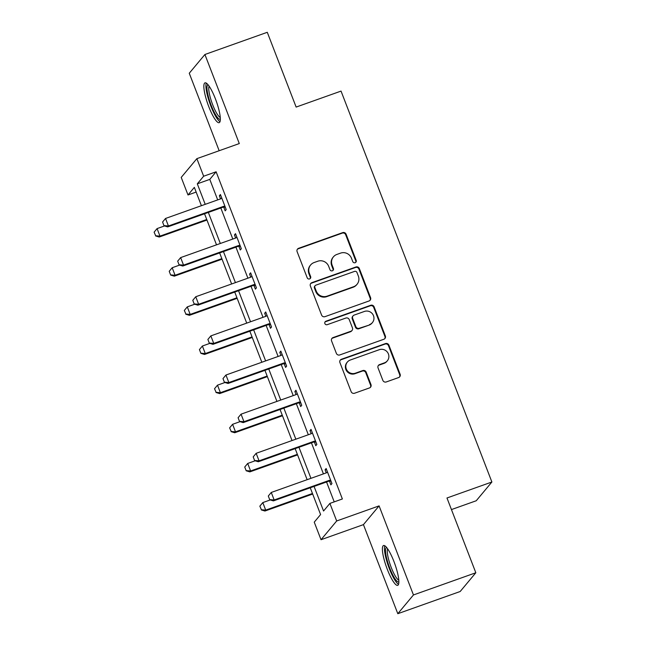 <?xml version="1.0" encoding="UTF-8"?>
<svg xmlns="http://www.w3.org/2000/svg" width="646" height="646" viewBox="0 0 646 646"><rect width="100%" height="100%" fill="white"/><g stroke="black" fill="none" stroke-linecap="round" stroke-linejoin="round"><path stroke-width="0.97" d="M355.139 262.712A1.865 1.809 39.8 0 0 356.188 260.378L346.095 234.215A2.657 2.576 39.8 0 0 342.695 232.625L298.613 248.306A2.657 2.576 39.8 0 0 297.112 251.641L307.213 277.812A1.865 1.809 39.8 0 0 310.355 278.394A1.865 1.809 39.8 0 0 310.637 276.585L309.337 273.201A8.511 8.253 39.8 0 1 314.126 262.534L317.8 261.226A8.511 8.253 39.8 0 1 328.677 266.322L329.985 269.705A1.865 1.809 39.8 0 0 333.126 270.286A1.865 1.809 39.8 0 0 333.417 268.486L332.109 265.094A8.511 8.253 39.8 0 1 336.905 254.427L340.579 253.119A8.511 8.253 39.8 0 1 351.456 258.214L352.764 261.598A1.865 1.809 39.8 0 0 355.139 262.712M355.671 262.413A1.865 1.809 39.8 0 0 355.768 260.887L345.667 234.716A2.657 2.576 39.8 0 0 342.267 233.125L298.194 248.815A2.657 2.576 39.8 0 0 297.33 249.332M310.12 278.628A1.865 1.809 39.8 0 0 310.217 277.094L308.909 273.71L309.337 273.201M332.892 270.521A1.865 1.809 39.8 0 0 332.989 268.994L331.689 265.603L332.109 265.094M393.923 561.479A21.132 4.465 -109.6 0 0 383.538 545.523A21.132 4.465 -109.6 0 0 387.325 569.384A21.132 4.465 -109.6 0 0 397.71 585.341A21.132 4.465 -109.6 0 0 393.923 561.479M215.393 98.806A21.132 4.465 -109.6 0 0 205.008 82.849A21.132 4.465 -109.6 0 0 208.795 106.711A21.132 4.465 -109.6 0 0 219.18 122.667A21.132 4.465 -109.6 0 0 215.393 98.806M382.852 380.365A2.657 2.576 39.8 0 0 386.251 381.956L398.622 377.555A2.657 2.576 39.8 0 0 400.116 374.228L388.9 345.166A2.657 2.576 39.8 0 0 385.509 343.575L341.427 359.257A2.657 2.576 39.8 0 0 339.925 362.592L351.141 391.654A2.657 2.576 39.8 0 0 354.541 393.244L369.48 387.931A2.657 2.576 39.8 0 0 370.974 384.596L366.177 372.161A2.657 2.576 39.8 0 0 362.777 370.562L355.373 373.202A7.114 6.896 39.8 0 1 347.37 362.059A7.114 6.896 39.8 0 1 350.285 360.024L379.307 349.696A7.114 6.896 39.8 0 1 387.309 360.848A7.114 6.896 39.8 0 1 384.386 362.874L379.549 364.594A2.657 2.576 39.8 0 0 378.055 367.929L382.852 380.365M475.827 572.76L460.178 591.502L397.807 613.7L413.456 594.95L475.827 572.76L446.975 497.985L491.889 482.005L341.04 91.094L296.134 107.075L267.282 32.3L204.911 54.498L239.286 143.565L196.869 158.658L203.651 176.221L216.119 171.788L342.372 498.97L329.896 503.412L336.679 520.975L321.03 539.717L314.247 522.154L320.594 514.555L310.258 487.778M413.456 594.95L379.089 505.883L336.679 520.975M369.068 300.963A2.657 2.576 39.8 0 0 370.562 297.628L359.346 268.566A2.657 2.576 39.8 0 0 355.946 266.976L311.873 282.665A2.657 2.576 39.8 0 0 310.371 286L321.587 315.062A2.657 2.576 39.8 0 0 324.986 316.653L369.068 300.963M374.123 306.866L385.339 335.928A2.657 2.576 39.8 0 1 383.845 339.263L339.764 354.945A2.657 2.576 39.8 0 1 336.364 353.354L331.568 340.918A2.657 2.576 39.8 0 1 333.061 337.583L350.94 331.22A2.657 2.576 39.8 0 0 352.441 327.885L349.252 319.641A2.657 2.576 39.8 0 0 345.852 318.05L327.247 324.672A1.865 1.809 39.8 0 1 325.148 321.756A1.865 1.809 39.8 0 1 325.915 321.224L370.723 305.275A2.657 2.576 39.8 0 1 374.123 306.866L373.703 307.375L384.919 336.437L385.339 335.928M204.911 54.498L189.262 73.24L219.164 150.728M451.449 509.573L476.239 500.755L491.889 482.005M216.119 171.788L209.78 179.386L217.694 199.897M220.819 207.988L232.802 239.044M235.919 247.135L247.903 278.184M251.028 286.275L263.003 317.323M266.128 325.414L278.111 356.471M281.228 364.562L293.211 395.61M296.336 403.702L308.32 434.75M311.437 442.841L323.42 473.889M326.545 481.981L334.216 501.869M223.758 207.205L225.163 210.846L226.221 209.579L220.415 194.527L219.357 195.795L220.552 198.879M238.867 246.344L240.272 249.994L241.329 248.726L235.515 233.666L234.458 234.934L235.653 238.027M253.967 285.492L255.372 289.133L256.43 287.866L250.624 272.814L249.566 274.074L250.753 277.166M269.075 324.631L270.48 328.273L271.538 327.005L265.724 311.953L264.666 313.221L265.861 316.306M284.175 363.771L285.58 367.413L286.638 366.145L280.832 351.093L279.775 352.361L280.962 355.445M299.276 402.91L300.681 406.56L301.739 405.292L295.933 390.232L294.875 391.5L296.07 394.593M314.384 442.058L315.789 445.7L316.847 444.432L311.033 429.38L309.975 430.648L311.17 433.732M329.484 481.197L330.889 484.839L331.947 483.571L326.141 468.52L325.083 469.787L326.27 472.872M379.089 505.883L363.44 524.625L397.807 613.7M363.44 524.625L321.03 539.717M196.158 192.072L188.002 194.971L181.219 177.408L196.869 158.658M314.069 486.422L323.557 511.01L329.896 503.412M203.651 176.221L197.305 183.827L205.218 204.338M208.343 212.429L220.326 243.477M223.443 251.569L235.427 282.625M238.552 290.716L250.535 321.765M253.652 329.856L265.635 360.904M268.76 368.995L280.735 400.052M283.86 408.135L295.844 439.191M298.961 447.282L310.944 478.331M201.415 205.694L194.341 187.372L188.002 194.971M307.141 479.687L295.157 448.639M292.032 440.548L280.057 409.491M276.932 401.4L264.949 370.352M261.832 362.261L249.849 331.212M246.724 323.121L234.74 292.065M231.623 283.974L219.64 252.925M216.515 244.834L204.54 213.786M209.78 179.386L197.305 183.827M219.357 195.795L220.714 195.31M234.458 234.934L235.822 234.45M249.566 274.074L250.923 273.597M264.666 313.221L266.031 312.737M279.775 352.361L281.131 351.876M294.875 391.5L296.231 391.016M309.975 430.648L311.34 430.163M325.083 469.787L326.44 469.303M333.409 256.858L332.989 257.366A8.511 8.253 39.8 0 0 331.689 265.603M310.637 264.957L310.217 265.466A8.511 8.253 39.8 0 0 308.909 273.71M369.924 300.447A2.657 2.576 39.8 0 0 370.142 298.137L358.926 269.075A2.657 2.576 39.8 0 0 355.526 267.484L311.445 283.166A2.657 2.576 39.8 0 0 310.581 283.691M356.963 272.499A1.865 1.809 39.8 0 0 354.589 271.385L315.894 285.152A1.865 1.809 39.8 0 0 314.844 287.486L316.225 291.055A8.511 8.253 39.8 0 0 327.102 296.151L353.548 286.735A8.511 8.253 39.8 0 0 358.344 276.068L356.963 272.499M315.127 285.685L314.707 286.194A1.865 1.809 39.8 0 0 314.424 287.995L314.844 287.486M357.044 284.313L356.616 284.813A8.511 8.253 39.8 0 1 353.128 287.244L326.674 296.659A8.511 8.253 39.8 0 1 315.797 291.564L314.424 287.995M384.701 338.738A2.657 2.576 39.8 0 0 384.919 336.437M352.03 330.461L351.61 330.97A2.657 2.576 39.8 0 1 350.52 331.729L332.642 338.092A2.657 2.576 39.8 0 0 331.778 338.609M373.703 307.375A2.657 2.576 39.8 0 0 370.303 305.784L325.487 321.732A1.865 1.809 39.8 0 0 324.962 322.023M369.488 324.623A7.114 6.896 39.8 0 0 372.621 314.085A7.114 6.896 39.8 0 0 364.409 311.445L354.178 315.087A2.657 2.576 39.8 0 0 352.684 318.421L355.865 326.666A2.657 2.576 39.8 0 0 359.265 328.257L369.068 325.132A7.114 6.896 39.8 0 0 371.983 323.097L372.411 322.588M353.087 315.846L352.668 316.346A2.657 2.576 39.8 0 0 352.256 318.922L352.684 318.421M369.068 325.132L358.845 328.766A2.657 2.576 39.8 0 1 355.445 327.175L352.256 318.922M387.309 360.848L386.889 361.348A7.114 6.896 39.8 0 1 383.966 363.383L379.129 365.103A2.657 2.576 39.8 0 0 378.265 365.62M347.37 362.059L346.942 362.559A7.114 6.896 39.8 0 0 354.945 373.711L355.373 373.202M370.344 387.406A2.657 2.576 39.8 0 0 370.554 385.105L365.757 372.661A2.657 2.576 39.8 0 0 362.358 371.07L354.945 373.711M399.478 377.038A2.657 2.576 39.8 0 0 399.696 374.728L388.48 345.667A2.657 2.576 39.8 0 0 385.081 344.076L340.999 359.765A2.657 2.576 39.8 0 0 340.143 360.282M154.111 232.164L155.694 235.774L154.111 232.164L157.075 228.595L159.982 236.121L206.736 219.487M155.694 235.774L159.982 236.121L159.223 237.034L206.954 220.052M164.528 225.947L157.075 228.595L154.241 232.011M155.565 235.927L159.223 237.034M162.574 222.03L164.027 225.793L162.574 222.03L165.537 218.461L220.423 198.928A2.713 2.624 39.8 0 0 221.134 198.54L221.772 198.047M224.953 206.276L224.13 206.308A2.713 2.624 39.8 0 0 223.322 206.454L168.436 225.987L167.677 226.899L164.027 225.793M225.284 207.156L223.363 207.221A2.713 2.624 39.8 0 0 222.563 207.366L167.677 226.899M162.703 221.877L165.537 218.461L168.436 225.987L164.157 225.64M220.334 119.227A18.29 3.868 70.4 0 1 212.704 109.013A18.29 3.868 70.4 0 1 207.003 89.091A18.29 3.868 70.4 0 1 208.077 84.787M209.126 86.176A16.933 3.577 -109.6 0 0 208.779 89.608A16.933 3.577 -109.6 0 0 213.333 106.38A16.933 3.577 -109.6 0 0 220.27 117.491M206.292 83.108A20.995 4.441 -109.6 0 0 205.953 87.17A20.995 4.441 -109.6 0 0 211.476 107.64A20.995 4.441 -109.6 0 0 220.011 121.658M398.865 581.901A18.29 3.868 70.4 0 1 389.772 568.149A18.29 3.868 70.4 0 1 386.615 547.461M387.657 548.85A16.933 3.577 -109.6 0 0 391.226 567.446A16.933 3.577 -109.6 0 0 398.8 580.173M384.822 545.781A20.995 4.441 -109.6 0 0 389.344 568.65A20.995 4.441 -109.6 0 0 398.542 584.331M169.22 271.304L170.673 275.067L169.22 271.304L172.183 267.735L175.082 275.269L221.836 258.626M170.794 274.913L175.082 275.269L174.323 276.173L222.054 259.191M179.628 265.086L172.183 267.735L169.349 271.15M170.673 275.067L174.323 276.173M184.32 310.451L185.903 314.061L184.32 310.451L187.283 306.882L190.19 314.408L236.945 297.766M185.903 314.061L190.19 314.408L189.423 315.321L237.163 298.331M194.737 304.226L187.283 306.882L184.449 310.298M185.773 314.214L189.423 315.321M177.674 261.17L179.128 264.933L177.674 261.17L180.638 257.601L235.524 238.075A2.713 2.624 39.8 0 0 236.234 237.688L236.88 237.187M240.054 245.423L239.23 245.448A2.713 2.624 39.8 0 0 238.431 245.601L183.545 265.126L182.786 266.039L179.128 264.933M240.393 246.296L238.471 246.36A2.713 2.624 39.8 0 0 237.671 246.514L182.786 266.039M177.803 261.016L180.638 257.601L183.545 265.126L179.257 264.779M192.783 300.309L194.236 304.08L192.783 300.309L195.746 296.748L250.632 277.215A2.713 2.624 39.8 0 0 251.342 276.827L251.98 276.335M255.154 284.563L254.338 284.587A2.713 2.624 39.8 0 0 253.531 284.741L198.645 304.274L197.886 305.187L194.236 304.08M255.493 285.443L253.571 285.5A2.713 2.624 39.8 0 0 252.772 285.653L197.886 305.187M192.912 300.164L195.746 296.748L198.645 304.274L194.357 303.927M199.428 349.591L200.882 353.354L199.428 349.591L202.384 346.022L205.291 353.548L252.045 336.913M201.003 353.2L205.291 353.548L204.532 354.46L252.263 337.47M209.837 343.373L202.384 346.022L199.549 349.438M200.882 353.354L204.532 354.46M214.529 388.731L216.111 392.34L214.529 388.731L217.492 385.161L220.399 392.687L267.153 376.053M216.111 392.34L220.399 392.687L219.632 393.6L267.371 376.618M224.937 382.513L217.492 385.161L214.658 388.577M215.982 392.493L219.632 393.6M229.637 427.87L231.211 431.488L229.637 427.87L232.592 424.301L235.499 431.835L282.254 415.192M231.211 431.488L235.499 431.835L234.74 432.747L282.472 415.758M240.046 421.652L232.592 424.301L229.758 427.717M231.082 431.633L234.74 432.747M207.883 339.457L209.336 343.22L207.883 339.457L210.846 335.888L265.732 316.354A2.713 2.624 39.8 0 0 266.443 315.967L267.081 315.474M270.262 323.703L269.439 323.735A2.713 2.624 39.8 0 0 268.639 323.88L213.753 343.414L212.986 344.326L209.336 343.22M270.601 324.583L268.679 324.647A2.713 2.624 39.8 0 0 267.872 324.793L212.986 344.326M208.012 339.303L210.846 335.888L213.753 343.414L209.465 343.066M222.991 378.596L224.437 382.359L222.991 378.596L225.947 375.027L280.832 355.494A2.713 2.624 39.8 0 0 281.543 355.106L282.189 354.614M285.362 362.85L284.539 362.874A2.713 2.624 39.8 0 0 283.739 363.028L228.854 382.553L228.095 383.466L224.437 382.359M285.702 363.722L283.78 363.787A2.713 2.624 39.8 0 0 282.98 363.932L228.095 383.466M223.112 378.443L225.947 375.027L228.854 382.553L224.566 382.206M238.091 417.736L239.545 421.499L238.091 417.736L241.055 414.167L295.941 394.641A2.713 2.624 39.8 0 0 296.651 394.254L297.289 393.753M300.471 401.99L299.647 402.014A2.713 2.624 39.8 0 0 298.848 402.167L243.954 421.701L243.195 422.613L239.545 421.499M300.802 402.862L298.888 402.926A2.713 2.624 39.8 0 0 298.081 403.08L243.195 422.613M238.221 417.582L241.055 414.167L243.954 421.701L239.674 421.353M244.737 467.018L246.191 470.781L244.737 467.018L247.701 463.448L250.6 470.974L297.354 454.332M246.312 470.627L250.6 470.974L249.84 471.887L297.572 454.897M255.146 460.792L247.701 463.448L244.866 466.864M246.191 470.781L249.84 471.887M253.192 456.883L254.645 460.646L253.192 456.883L256.155 453.314L311.041 433.781A2.713 2.624 39.8 0 0 311.752 433.393L312.398 432.901M315.571 441.129L314.747 441.153A2.713 2.624 39.8 0 0 313.948 441.307L259.062 460.84L258.303 461.753L254.645 460.646M315.91 442.009L313.988 442.066A2.713 2.624 39.8 0 0 313.189 442.219L258.303 461.753M253.321 456.73L256.155 453.314L259.062 460.84L254.774 460.493M259.837 506.157L261.42 509.767L259.837 506.157L262.801 502.588L265.708 510.114L312.462 493.479M261.42 509.767L265.708 510.114L264.941 511.026L312.68 494.045M270.254 499.939L262.801 502.588L259.967 506.004M261.291 509.92L264.941 511.026M268.3 496.023L269.753 499.786L268.3 496.023L271.263 492.454L326.149 472.92A2.713 2.624 39.8 0 0 326.86 472.533L327.498 472.04M330.671 480.269L329.856 480.301A2.713 2.624 39.8 0 0 329.048 480.446L274.162 499.98L273.403 500.892L269.753 499.786M331.01 481.149L329.089 481.213A2.713 2.624 39.8 0 0 328.289 481.359L273.403 500.892M268.429 495.87L271.263 492.454L274.162 499.98L269.875 499.633M355.768 260.887L356.188 260.378M310.217 277.094L310.637 276.585M332.989 268.994L333.417 268.486M298.194 248.815L298.613 248.306M342.267 233.125L342.695 232.625M345.667 234.716L346.095 234.215M311.445 283.166L311.873 282.665M355.526 267.484L355.946 266.976M358.926 269.075L359.346 268.566M370.142 298.137L370.562 297.628M315.797 291.564L316.225 291.055M326.674 296.659L327.102 296.151M353.128 287.244L353.548 286.735M332.642 338.092L333.061 337.583M350.52 331.729L350.94 331.22M325.487 321.732L325.915 321.224M370.303 305.784L370.723 305.275M355.445 327.175L355.865 326.666M358.845 328.766L359.265 328.257M379.129 365.103L379.549 364.594M383.966 363.383L384.386 362.874M362.358 371.07L362.777 370.562M365.757 372.661L366.177 372.161M370.554 385.105L370.974 384.596M340.999 359.765L341.427 359.257M385.081 344.076L385.509 343.575M388.48 345.667L388.9 345.166M399.696 374.728L400.116 374.228M223.322 206.454L222.563 207.366M224.13 206.308L223.363 207.221M238.431 245.601L237.671 246.514M239.23 245.448L238.471 246.36M253.531 284.741L252.772 285.653M254.338 284.587L253.571 285.5M268.639 323.88L267.872 324.793M269.439 323.735L268.679 324.647M283.739 363.028L282.98 363.932M284.539 362.874L283.78 363.787M298.848 402.167L298.081 403.08M299.647 402.014L298.888 402.926M313.948 441.307L313.189 442.219M314.747 441.153L313.988 442.066M329.048 480.446L328.289 481.359M329.856 480.301L329.089 481.213"/></g></svg>
